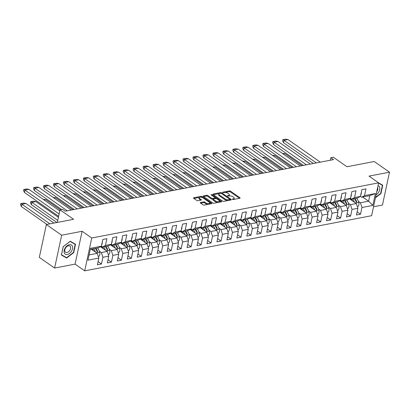 <?xml version="1.0" encoding="UTF-8"?>
<svg xmlns="http://www.w3.org/2000/svg" width="410" height="410" viewBox="0 0 410 410"><rect width="100%" height="100%" fill="white"/><g stroke="black" fill="none" stroke-linecap="round" stroke-linejoin="round"><path stroke-width="0.61" d="M232.388 199.357L233.193 199.526L239.855 198.25A0.83 0.354 12.1 0 0 240.142 198.056A0.83 0.354 12.1 0 0 239.958 197.763L230.512 191.162A0.83 0.354 12.1 0 0 229.364 190.916L222.702 192.198L222.63 192.541L224.296 192.546A2.665 1.127 12.1 0 1 227.98 193.335L228.77 193.884A2.665 1.127 12.1 0 1 229.369 194.827A2.665 1.127 12.1 0 1 228.442 195.442L227.581 195.606L227.509 195.949L229.175 195.954A2.665 1.127 12.1 0 1 232.859 196.744L233.649 197.292A2.665 1.127 12.1 0 1 234.248 198.235A2.665 1.127 12.1 0 1 233.321 198.85L232.46 199.014L232.388 199.357L232.46 199.014M373.525 206.758L382.458 205.036L389.5 172.19L374.212 161.509L346.973 166.747L333.397 157.261L330.839 157.753L330.311 160.233M54.607 268.063L75.076 264.127L82.118 231.276L61.649 235.212L54.607 268.063L39.319 257.383L46.361 224.531L73.605 219.299L60.029 209.812L57.323 222.425M61.649 235.212L46.361 224.531M200.516 202.514A0.83 0.354 12.1 0 0 200.223 202.709A0.83 0.354 12.1 0 0 200.413 203.001L203.063 204.851A0.83 0.354 12.1 0 0 204.216 205.097L211.611 203.678A0.83 0.354 12.1 0 0 211.903 203.488A0.83 0.354 12.1 0 0 211.714 203.191L202.268 196.595A0.83 0.354 12.1 0 0 201.12 196.349L193.72 197.769A0.83 0.354 12.1 0 0 193.433 197.963A0.83 0.354 12.1 0 0 193.617 198.255L196.82 200.49A0.83 0.354 12.1 0 0 197.968 200.736L201.136 200.131A0.83 0.354 12.1 0 0 201.428 199.936A0.83 0.354 12.1 0 0 201.238 199.644L199.649 198.532A2.229 0.943 12.1 0 1 199.152 197.743A2.229 0.943 12.1 0 1 200.674 197.184A2.229 0.943 12.1 0 1 203.006 197.892L209.223 202.232A2.229 0.943 12.1 0 1 209.725 203.022A2.229 0.943 12.1 0 1 208.198 203.585A2.229 0.943 12.1 0 1 205.866 202.878L204.831 202.156A0.83 0.354 12.1 0 0 203.683 201.91L200.516 202.514L200.413 203.001M60.029 209.812L62.581 209.32L65.257 211.191L333.514 159.618L330.839 157.753M82.118 231.276L91.737 238L378.65 182.845L371.609 215.696L84.696 270.851L91.737 238M389.5 172.19L369.031 176.121L378.65 182.845M222.558 201.105A0.83 0.354 12.1 0 0 223.711 201.351L231.107 199.931A0.83 0.354 12.1 0 0 231.399 199.737A0.83 0.354 12.1 0 0 231.209 199.445L221.769 192.843A0.83 0.354 12.1 0 0 220.616 192.597L213.22 194.022A0.83 0.354 12.1 0 0 212.928 194.212A0.83 0.354 12.1 0 0 213.118 194.509L222.558 201.105M211.714 195.288L211.862 194.612L221.461 201.315A0.83 0.354 12.1 0 1 221.651 201.612A0.83 0.354 12.1 0 1 221.359 201.802L213.964 203.227A0.83 0.354 12.1 0 1 212.81 202.981L203.365 196.385L203.468 195.893A0.83 0.354 12.1 0 0 203.181 196.088A0.83 0.354 12.1 0 0 203.365 196.385M203.468 195.893L206.635 195.288A0.83 0.354 12.1 0 1 207.788 195.534L211.616 198.209A0.83 0.354 12.1 0 0 212.769 198.455L214.871 198.05A0.83 0.354 12.1 0 0 215.158 197.861A0.83 0.354 12.1 0 0 214.973 197.564L210.986 194.776L211.862 194.612M98.062 261.641L101.47 264.019L97.385 264.809L98.825 258.08L87.965 260.165L90.513 248.291L101.373 246.2L98.451 247.789L90.282 249.362M105.457 245.416L111.335 244.288L108.414 245.877L102.536 247.004L105.457 245.416L106.902 238.687L102.813 239.471L101.373 246.2M131.261 240.455L128.34 242.043L122.467 243.176L121.304 242.361L118.377 243.96L112.499 245.088L111.335 244.278L112.776 237.559L116.865 236.77L115.425 243.499L121.298 242.371L122.744 235.642L126.828 234.858L125.388 241.582L131.261 240.455L132.707 233.726L136.791 232.941L135.351 239.671L141.23 238.538L142.67 231.814L146.76 231.025L145.314 237.754L151.193 236.626L152.633 229.897L156.722 229.108L155.277 235.837L161.156 234.71L162.596 227.98L166.685 227.196L165.245 233.92L171.119 232.793L172.564 226.064L176.648 225.28L175.208 232.009L181.082 230.876L182.527 224.152L186.611 223.363L185.171 230.092L191.045 228.964L192.49 222.235L196.574 221.446L195.134 228.175L201.013 227.048L202.453 220.319L206.543 219.534L205.097 226.264L210.976 225.131L212.416 218.402L216.506 217.618L215.06 224.347L220.939 223.214L222.379 216.49L226.469 215.701L225.028 222.43L230.902 221.303L232.347 214.573L236.432 213.784L234.991 220.513L240.865 219.386L242.31 212.657L246.395 211.873L244.954 218.602L250.833 217.469L252.273 210.74L256.363 209.956L254.917 216.685L260.796 215.552L262.236 208.828L266.326 208.039L264.88 214.768L270.759 213.641L272.199 206.912L276.289 206.127L274.849 212.851L280.722 211.724L282.167 204.995L286.252 204.211L284.812 210.94L290.685 209.807L292.13 203.078L296.215 202.294L294.775 209.023L300.648 207.89L302.093 201.166L306.183 200.377L304.738 207.106L310.616 205.979L312.056 199.25L316.146 198.466L314.701 205.19L320.579 204.062L322.019 197.333L326.109 196.549L324.664 203.278L330.542 202.145L331.982 195.416L336.072 194.632L334.632 201.361L340.505 200.229L341.95 193.505L346.035 192.715L344.595 199.445L350.468 198.317L351.913 191.588L355.998 190.804L354.558 197.528L360.436 196.4L361.876 189.671L365.966 188.887L364.521 195.616L375.381 193.525L372.833 205.405L361.974 207.491L360.534 214.22L356.444 215.004L357.889 208.275L352.011 209.407L350.57 216.137L346.481 216.921L347.926 210.192L342.048 211.324L340.607 218.048L336.518 218.837L337.958 212.108L332.085 213.236L330.639 219.965L326.555 220.749L327.995 214.025L322.122 215.153L320.676 221.882L316.592 222.666L318.032 215.937L312.154 217.069L310.713 223.798L306.624 224.583L308.069 217.853L302.19 218.986L300.75 225.71L296.661 226.499L298.106 219.77L292.228 220.898L290.787 227.627L286.698 228.411L288.138 221.687L282.264 222.814L280.819 229.544L276.735 230.328L278.175 223.599L272.301 224.731L270.856 231.46L266.772 232.244L268.212 225.515L262.338 226.648L260.893 233.372L256.803 234.161L258.249 227.432L252.37 228.56L250.93 235.289L246.84 236.073L248.286 229.349L242.407 230.476L240.967 237.205L236.877 237.99L238.323 231.26L232.444 232.393L231.004 239.122L226.914 239.906L228.355 233.177L222.481 234.31L221.036 241.034L216.951 241.823L218.392 235.094L212.518 236.221L211.073 242.951L206.988 243.735L208.429 237.011L202.55 238.138L201.11 244.867L197.02 245.651L198.466 238.922L192.587 240.055L191.147 246.784L187.057 247.568L188.503 240.839L182.624 241.972L181.184 248.696L177.094 249.485L178.534 242.756L172.661 243.883L171.216 250.612L167.131 251.397L168.571 244.673L162.698 245.8L161.253 252.529L157.168 253.313L158.608 246.584L152.73 247.717L151.29 254.446L147.2 255.23L148.645 248.501L142.767 249.634L141.327 256.358L137.237 257.147L138.683 250.418L132.804 251.545L131.364 258.274L127.274 259.058L128.714 252.334L122.841 253.462L121.396 260.191L117.311 260.975L118.751 254.246L112.878 255.379L111.433 262.108L107.348 262.892L108.788 256.163L102.915 257.29L101.47 264.019M100.445 246.702L107.22 251.438L101.347 252.565L99.369 251.186M101.347 252.565L102.915 257.29M107.22 251.438L108.788 256.163M101.373 246.19L102.536 247.004M110.408 244.79L117.183 249.521L111.31 250.653L109.332 249.27M111.31 250.653L112.878 255.379M117.183 249.521L118.751 254.246M112.499 245.088L115.425 243.499M120.376 242.874L127.151 247.609L121.273 248.737L119.295 247.353M121.273 248.737L122.841 253.462M127.151 247.609L128.714 252.334M122.467 243.176L125.388 241.582M130.339 240.957L137.114 245.692L131.236 246.82L129.258 245.441M131.236 246.82L132.804 251.545M137.114 245.692L138.683 250.418M141.23 238.538L138.303 240.127L132.43 241.259L135.351 239.671M131.267 240.445L132.43 241.259M140.302 239.045L147.077 243.776L141.199 244.903L139.226 243.525M141.199 244.903L142.767 249.634M147.077 243.776L148.645 248.501M171.119 232.793L168.197 234.382L162.319 235.514L161.156 234.699L158.234 236.298L152.356 237.426L151.193 236.616L148.271 238.215L142.393 239.343L145.314 237.754M141.23 238.528L142.393 239.343M150.265 237.129L157.04 241.859L151.167 242.992L149.189 241.608M151.167 242.992L152.73 247.717M157.04 241.859L158.608 246.584M152.356 237.426L155.277 235.837M160.228 235.212L167.003 239.947L161.13 241.075L159.152 239.691M161.13 241.075L162.698 245.8M167.003 239.947L168.571 244.673M162.319 235.514L165.245 233.92M170.191 233.295L176.966 238.031L171.093 239.158L169.115 237.779M171.093 239.158L172.661 243.883M176.966 238.031L178.534 242.756M181.082 230.876L178.16 232.465L172.287 233.597L175.208 232.009M171.119 232.783L172.287 233.597M180.159 231.383L186.934 236.114L181.056 237.241L179.078 235.863M181.056 237.241L182.624 241.972M186.934 236.114L188.503 240.839M191.045 228.964L188.123 230.553L182.25 231.681L185.171 230.092M181.087 230.866L182.25 231.681M190.122 229.467L196.897 234.197L191.019 235.33L189.041 233.946M191.019 235.33L192.587 240.055M196.897 234.197L198.466 238.922M210.976 225.131L208.054 226.72L202.176 227.852L201.013 227.037L198.091 228.636L192.213 229.764L195.134 228.175M191.05 228.954L192.213 229.764M200.085 227.55L206.86 232.285L200.982 233.413L199.009 232.029M200.982 233.413L202.55 238.138M206.86 232.285L208.429 237.011M202.176 227.852L205.097 226.264M210.048 225.633L216.823 230.369L210.95 231.496L208.972 230.118M210.95 231.496L212.518 236.221M216.823 230.369L218.392 235.094M220.939 223.214L218.017 224.803L212.139 225.936L215.06 224.347M210.976 225.121L212.139 225.936M220.011 223.722L226.786 228.452L220.913 229.585L218.935 228.201M220.913 229.585L222.481 234.31M226.786 228.452L228.355 233.177M250.833 217.469L247.906 219.058L242.033 220.19L240.87 219.376L237.943 220.975L232.07 222.102L230.907 221.292L227.98 222.891L222.107 224.019L225.028 222.43M220.939 223.204L222.107 224.019M229.979 221.805L236.754 226.535L230.876 227.668L228.898 226.284M230.876 227.668L232.444 232.393M236.754 226.535L238.323 231.26M232.07 222.102L234.991 220.513M239.942 219.888L246.717 224.624L240.839 225.751L238.861 224.367M240.839 225.751L242.407 230.476M246.717 224.624L248.286 229.349M242.033 220.19L244.954 218.602M249.905 217.971L256.68 222.707L250.802 223.834L248.829 222.456M250.802 223.834L252.37 228.56M256.68 222.707L258.249 227.432M260.796 215.552L257.875 217.141L251.996 218.274L254.917 216.685M250.833 217.459L251.996 218.274M259.868 216.06L266.643 220.79L260.77 221.923L258.792 220.539M260.77 221.923L262.338 226.648M266.643 220.79L268.212 225.515M290.685 209.807L287.764 211.396L281.89 212.529L280.727 211.714L277.801 213.313L271.922 214.44L270.759 213.63L267.838 215.229L261.959 216.357L264.88 214.768M260.796 215.542L261.959 216.357M269.831 214.143L276.606 218.873L270.733 220.006L268.755 218.622M270.733 220.006L272.301 224.731M276.606 218.873L278.175 223.599M271.922 214.44L274.849 212.851M279.799 212.226L286.569 216.962L280.696 218.089L278.718 216.711M280.696 218.089L282.264 222.814M286.569 216.962L288.138 221.687M281.89 212.529L284.812 210.94M289.762 210.309L296.538 215.045L290.659 216.172L288.681 214.794M290.659 216.172L292.228 220.898M296.538 215.045L298.106 219.77M300.648 207.89L297.727 209.479L291.853 210.612L294.775 209.023M290.69 209.797L291.853 210.612M299.725 208.398L306.501 213.128L300.622 214.261L298.644 212.877M300.622 214.261L302.19 218.986M306.501 213.128L308.069 217.853M330.542 202.145L327.621 203.734L321.742 204.867L320.579 204.052L317.658 205.651L311.779 206.778L310.616 205.969L307.695 207.568L301.816 208.695L304.738 207.106M300.653 207.88L301.816 208.695M309.688 206.481L316.464 211.211L310.585 212.344L308.612 210.96M310.585 212.344L312.154 217.069M316.464 211.211L318.032 215.937M311.779 206.778L314.701 205.19M319.651 204.564L326.427 209.3L320.553 210.427L318.575 209.049M320.553 210.427L322.122 215.153M326.427 209.3L327.995 214.025M321.742 204.867L324.664 203.278M329.614 202.648L336.39 207.383L330.516 208.511L328.538 207.132M330.516 208.511L332.085 213.236M336.39 207.383L337.958 212.108M340.505 200.229L337.584 201.817L331.71 202.95L334.632 201.361M330.542 202.135L331.71 202.95M339.582 200.736L346.358 205.466L340.479 206.599L338.501 205.215M340.479 206.599L342.048 211.324M346.358 205.466L347.926 210.192M358.432 201.387L360.405 202.765L368.585 201.192L369.774 195.631L361.599 197.205L360.436 196.39L357.51 197.989L351.636 199.116L350.473 198.307L347.547 199.906L341.673 201.033L344.595 199.445M340.51 200.218L341.673 201.033M349.545 198.819L356.321 203.55L350.442 204.682L348.464 203.298M350.442 204.682L352.011 209.407M356.321 203.55L357.889 208.275M351.636 199.116L354.558 197.528M362.594 197.01L368.585 201.192L372.833 205.405M360.405 202.765L361.974 207.491M75.076 264.127L84.696 270.851M89.093 254.923L97.257 253.354L91.271 249.172M369.774 195.631L375.381 193.525M361.599 197.205L364.521 195.616M97.257 253.354L98.825 258.08M357.125 211.837L360.534 214.22M347.162 213.753L350.57 216.137M337.194 215.67L340.607 218.048M327.231 217.587L330.639 219.965M317.268 219.499L320.676 221.882M307.305 221.415L310.713 223.798M297.342 223.332L300.75 225.71M287.374 225.244L290.787 227.627M277.411 227.16L280.819 229.544M267.448 229.077L270.856 231.46M257.485 230.994L260.893 233.372M247.522 232.906L250.93 235.289M237.559 234.822L240.967 237.205M227.591 236.739L231.004 239.122M217.628 238.656L221.036 241.034M207.665 240.567L211.073 242.951M197.702 242.484L201.11 244.867M187.739 244.401L191.147 246.784M177.771 246.318L181.184 248.696M167.808 248.229L171.216 250.612M157.845 250.146L161.253 252.529M147.882 252.063L151.29 254.446M137.919 253.98L141.327 256.358M127.956 255.891L131.364 258.274M117.988 257.808L121.396 260.191M108.025 259.725L111.433 262.108M375.452 197.769L380.931 193.597L382.725 185.223L378.64 182.891L382.397 185.315L380.659 193.433L375.545 197.323M73.708 252.657L75.501 244.283L70.238 241.28L63.176 246.651L61.382 255.03L66.645 258.034L73.708 252.657L73.441 252.473L66.594 257.695L61.495 254.784L63.232 246.671L70.074 241.464L75.179 244.375L73.436 252.488M233.679 199.434A2.665 1.127 12.1 0 0 234.084 198.988L234.248 198.235M228.795 196.026A2.665 1.127 12.1 0 0 229.205 195.58L229.369 194.827M239.512 198.312L230.353 191.916A0.83 0.354 12.1 0 0 229.2 191.67L224.962 192.485M219.237 193.587L213.4 194.709M230.763 199.993L229.892 199.383M229.687 199.547L229.759 199.209L221.467 193.417L219.755 193.417A2.665 1.127 12.1 0 0 218.827 194.032A2.665 1.127 12.1 0 0 219.427 194.981L225.09 198.937A2.665 1.127 12.1 0 0 228.775 199.721L229.687 199.547L229.538 200.234M229.713 200.198L229.887 199.414M218.827 194.032L218.663 194.786A2.665 1.127 12.1 0 0 219.263 195.729L219.427 194.981M227.95 200.536A2.665 1.127 12.1 0 1 224.931 199.69L219.263 195.729M203.652 196.58L206.476 196.036L206.635 195.288M213.256 199.081L212.605 199.204A0.83 0.354 12.1 0 1 211.457 198.958L207.624 196.282A0.83 0.354 12.1 0 0 206.476 196.036M214.958 198.686A0.83 0.354 12.1 0 0 214.999 198.609L215.158 197.861M215.153 197.774L216.388 198.635M219.314 200.68L221.016 201.869M215.593 200.987A2.229 0.943 12.1 0 0 217.92 201.689A2.229 0.943 12.1 0 0 219.447 201.131A2.229 0.943 12.1 0 0 218.945 200.341L216.757 198.809A0.83 0.354 12.1 0 0 215.604 198.563L213.502 198.968A0.83 0.354 12.1 0 0 213.215 199.157A0.83 0.354 12.1 0 0 213.4 199.455L215.593 200.987L215.429 201.735A2.229 0.943 12.1 0 0 218.028 202.443M218.899 202.279A2.229 0.943 12.1 0 0 219.283 201.879L219.447 201.131M213.215 199.157L213.051 199.911A0.83 0.354 12.1 0 0 213.241 200.208L213.4 199.455M215.429 201.735L213.241 200.208M208.172 204.339A2.229 0.943 12.1 0 1 205.707 203.626L204.672 202.904A0.83 0.354 12.1 0 0 203.519 202.658L200.695 203.201M209.254 204.129A2.229 0.943 12.1 0 0 209.561 203.775L209.725 203.022M199.152 197.743L198.988 198.496A2.229 0.943 12.1 0 0 199.491 199.286L199.649 198.532M200.792 200.198L199.491 199.286M202.453 197.584L202.109 197.343A0.83 0.354 12.1 0 0 200.956 197.097L200.541 197.179M199.46 197.389L193.904 198.455M211.268 203.744L209.592 202.571M380.664 193.412L380.931 193.597M61.433 254.774L64.416 256.455M64.401 256.465L66.645 258.034M283.264 154.022L284.919 153.673L302.078 165.66M284.914 153.688L282.311 153.355M356.228 201.91L356.741 201.807L356.228 201.91A8.231 5.284 79.1 0 0 354.322 198.604M352.6 198.932A8.231 5.284 79.1 0 1 354.527 202.299M356.556 198.173A8.231 5.284 79.1 0 1 358.745 202.355A3.649 2.342 79.1 0 1 357.397 206.799M354.834 198.501A8.231 5.284 79.1 0 1 356.741 201.807L356.305 202.043M352.851 201.131A6.703 4.3 -100.9 0 0 349.899 198.624M350.693 198.947A3.393 2.178 79.1 0 1 350.176 199.26M320.318 162.155L287.984 139.564L285.708 139.149L282.833 139.702L282.592 140.83L283.489 142.634L313.353 163.493M282.833 139.702L283.986 140.317M360.723 195.047A3.649 2.342 -100.9 0 0 361.292 192.398M287.963 139.559L284.022 140.328L316.361 162.919M283.505 142.644L284.022 140.328M273.301 155.938L274.956 155.59L292.115 167.577M274.951 155.6L272.348 155.272M346.265 203.821L346.778 203.724L346.265 203.821A8.231 5.284 79.1 0 0 344.359 200.516M342.632 200.849A8.231 5.284 79.1 0 1 344.564 204.216M346.593 200.09A8.231 5.284 79.1 0 1 348.782 204.267A3.649 2.342 79.1 0 1 347.434 208.716M344.871 200.418A8.231 5.284 79.1 0 1 346.778 203.724L346.342 203.96M342.888 203.047A6.703 4.3 -100.9 0 0 339.931 200.541M340.731 200.864A3.393 2.178 79.1 0 1 340.213 201.177M263.338 157.855L264.988 157.501L282.152 169.494M264.988 157.517L262.385 157.184M336.303 205.738L336.81 205.641L336.303 205.738A8.231 5.284 79.1 0 0 334.396 202.432M332.669 202.765A8.231 5.284 79.1 0 1 334.596 206.127M336.63 202.002A8.231 5.284 79.1 0 1 338.819 206.184A3.649 2.342 79.1 0 1 337.471 210.632M334.903 202.335A8.231 5.284 79.1 0 1 336.81 205.641L336.379 205.876M332.925 204.959A6.703 4.3 -100.9 0 0 329.968 202.458M330.762 202.781A3.393 2.178 79.1 0 1 330.25 203.093M310.355 164.072L278.021 141.481L275.745 141.066L272.87 141.619L272.63 142.747L273.542 144.561L303.39 165.409M272.87 141.619L274.018 142.229M350.76 196.964A3.649 2.342 -100.9 0 0 351.329 194.314M278.021 141.481L274.059 142.244L306.398 164.83M300.392 165.988L268.058 143.397L265.782 142.982L262.907 143.536L262.666 144.663L263.558 146.462L293.427 167.326M264.076 144.146L262.907 143.536M340.797 198.876A3.649 2.342 -100.9 0 0 341.366 196.226M268.058 143.397L264.096 144.156L296.43 166.747M376.093 194.781A5.514 3.526 124.9 0 0 378.63 192.275A5.514 3.526 124.9 0 0 378.04 185.679M376.759 191.66A3.777 2.414 124.9 0 0 377.026 191.28A3.777 2.414 124.9 0 0 377.625 187.626M378.584 183.142L382.397 185.315M71.407 251.33A5.514 3.526 124.9 0 0 71.319 244.949A5.514 3.526 124.9 0 0 65.262 247.83A5.514 3.526 124.9 0 0 65.354 254.21A5.514 3.526 124.9 0 0 71.407 251.33M69.808 250.336A3.777 2.414 124.9 0 0 69.864 246.046A3.777 2.414 124.9 0 0 65.6 247.937A3.777 2.414 124.9 0 0 65.538 252.232A3.777 2.414 124.9 0 0 69.808 250.336M70.233 241.28L75.179 244.375M253.375 159.767L255.025 159.418L272.189 171.411M255.025 159.434L252.416 159.1M326.334 207.655L326.847 207.557L326.334 207.655A8.231 5.284 79.1 0 0 324.433 204.349M322.706 204.682A8.231 5.284 79.1 0 1 324.633 208.044M326.667 203.919A8.231 5.284 79.1 0 1 328.851 208.101A3.649 2.342 79.1 0 1 327.503 212.544M324.94 204.252A8.231 5.284 79.1 0 1 326.847 207.557L326.416 207.793M322.962 206.876A6.703 4.3 -100.9 0 0 320.005 204.375M320.799 204.692A3.393 2.178 79.1 0 1 320.287 205.005M290.429 167.9L258.09 145.309L255.814 144.899L252.944 145.447L252.698 146.575L253.595 148.379L283.459 169.243M286.467 168.664L254.092 146.062L258.09 145.309M252.944 145.447L254.092 146.062M330.834 200.792A3.649 2.342 -100.9 0 0 331.398 198.143M243.412 161.684L245.062 161.335L262.226 173.322M245.057 161.35L242.453 161.017M316.371 209.571L316.884 209.469L316.371 209.571A8.231 5.284 79.1 0 0 314.465 206.266M312.743 206.594A8.231 5.284 79.1 0 1 314.67 209.961M316.704 205.835A8.231 5.284 79.1 0 1 318.888 210.017A3.649 2.342 79.1 0 1 317.54 214.461M314.977 206.163A8.231 5.284 79.1 0 1 316.884 209.469L316.453 209.705M312.999 208.792A6.703 4.3 -100.9 0 0 310.042 206.286M310.836 206.609A3.393 2.178 79.1 0 1 310.324 206.922M280.466 169.817L248.127 147.226L245.851 146.811L242.976 147.364L242.735 148.492L243.632 150.296L273.496 171.154M276.504 170.58L244.129 147.974L248.127 147.226M242.976 147.364L244.129 147.974M320.866 202.709A3.649 2.342 -100.9 0 0 321.435 200.059M233.449 163.6L235.099 163.252L252.258 175.239M235.094 163.262L232.49 162.929M306.408 211.483L306.921 211.386L306.408 211.483A8.231 5.284 79.1 0 0 304.502 208.177M302.78 208.511A8.231 5.284 79.1 0 1 304.707 211.878M306.736 207.747A8.231 5.284 79.1 0 1 308.925 211.929A3.649 2.342 79.1 0 1 307.577 216.377M305.014 208.08A8.231 5.284 79.1 0 1 306.921 211.386L306.485 211.621M303.031 210.709A6.703 4.3 -100.9 0 0 300.079 208.203M300.873 208.526A3.393 2.178 79.1 0 1 300.356 208.839M270.503 171.734L238.164 149.143L235.888 148.727L233.013 149.281L232.772 150.409L233.685 152.223L263.533 173.071M233.013 149.281L234.166 149.891M310.903 204.626A3.649 2.342 -100.9 0 0 311.472 201.971M238.164 149.143L234.202 149.901L266.541 172.492M223.481 165.517L225.136 165.163L222.527 164.846M296.445 213.4L296.958 213.302L296.445 213.4A8.231 5.284 79.1 0 0 294.539 210.094M292.817 210.427A8.231 5.284 79.1 0 1 294.744 213.789M296.773 209.664A8.231 5.284 79.1 0 1 298.962 213.846A3.649 2.342 79.1 0 1 297.614 218.294M295.051 209.997A8.231 5.284 79.1 0 1 296.958 213.302L296.522 213.538M293.068 212.621A6.703 4.3 -100.9 0 0 290.116 210.12M290.91 210.443A3.393 2.178 79.1 0 1 290.393 210.755M225.151 165.179L242.295 177.156M260.534 173.65L228.201 151.059L225.925 150.644L223.05 151.198L222.809 152.325L223.706 154.124L253.57 174.988M223.05 151.198L224.203 151.808M300.94 206.537A3.649 2.342 -100.9 0 0 301.509 203.888M228.18 151.054L224.239 151.818L256.578 174.409M213.518 167.429L215.168 167.08L232.332 179.067M215.168 167.095L212.564 166.762M286.482 215.317L286.99 215.219L286.482 215.317A8.231 5.284 79.1 0 0 284.576 212.011M282.849 212.344A8.231 5.284 79.1 0 1 284.776 215.706M286.81 211.58A8.231 5.284 79.1 0 1 288.999 215.762A3.649 2.342 79.1 0 1 287.651 220.206M285.088 211.914A8.231 5.284 79.1 0 1 286.99 215.219L286.559 215.45M283.105 214.538A6.703 4.3 -100.9 0 0 280.148 212.037M280.942 212.354A3.393 2.178 79.1 0 1 280.43 212.667M250.571 175.562L218.238 152.971L215.962 152.561L213.087 153.109L212.846 154.237L213.738 156.041L243.607 176.905M213.087 153.109L214.235 153.724M290.977 208.454A3.649 2.342 -100.9 0 0 291.546 205.805M218.238 152.971L214.276 153.735L246.61 176.326M213.759 156.051L214.276 153.735M203.555 169.345L205.225 169.007L222.369 180.984M205.205 169.007L202.596 168.679M276.519 217.228L277.027 217.131L276.519 217.228A8.231 5.284 79.1 0 0 274.613 213.928M272.886 214.256A8.231 5.284 79.1 0 1 274.813 217.623M276.847 213.497A8.231 5.284 79.1 0 1 279.036 217.679A3.649 2.342 79.1 0 1 277.688 222.123M275.12 213.825A8.231 5.284 79.1 0 1 277.027 217.131L276.596 217.367M273.142 216.454A6.703 4.3 -100.9 0 0 270.185 213.948M270.979 214.271A3.393 2.178 79.1 0 1 270.467 214.584M240.608 177.479L208.27 154.888L205.994 154.473L203.124 155.026L202.878 156.154L203.775 157.958L233.638 178.816M204.293 155.636L203.124 155.026M281.014 210.371A3.649 2.342 -100.9 0 0 281.583 207.721M208.27 154.888L204.313 155.651L236.647 178.242M193.592 171.262L195.262 170.924L212.406 182.901M195.237 170.924L192.633 170.591M266.551 219.145L267.064 219.048L266.551 219.145A8.231 5.284 79.1 0 0 264.645 215.839M262.923 216.172A8.231 5.284 79.1 0 1 264.85 219.54M266.884 215.409A8.231 5.284 79.1 0 1 269.068 219.591A3.649 2.342 79.1 0 1 267.72 224.039M265.157 215.742A8.231 5.284 79.1 0 1 267.064 219.048L266.633 219.283M263.179 218.371A6.703 4.3 -100.9 0 0 260.222 215.865M261.016 216.188A3.393 2.178 79.1 0 1 260.504 216.5M230.645 179.395L198.307 156.804L196.031 156.389L193.156 156.943L192.915 158.07L193.812 159.869L223.675 180.733M193.156 156.943L194.309 157.553M271.051 212.288A3.649 2.342 -100.9 0 0 271.615 209.633M198.307 156.804L194.35 157.563L226.684 180.154M183.629 173.179L185.279 172.825L202.443 184.818M185.274 172.841L182.67 172.507M256.588 221.062L257.101 220.964L256.588 221.062A8.231 5.284 79.1 0 0 254.682 217.756M252.96 218.089A8.231 5.284 79.1 0 1 254.887 221.451M256.921 217.326A8.231 5.284 79.1 0 1 259.105 221.508A3.649 2.342 79.1 0 1 257.757 225.956M255.194 217.659A8.231 5.284 79.1 0 1 257.101 220.964L256.665 221.2M253.211 220.283A6.703 4.3 -100.9 0 0 250.259 217.782M251.053 218.105A3.393 2.178 79.1 0 1 250.541 218.417M220.683 181.312L188.344 158.721L186.068 158.306L183.193 158.86L182.952 159.987L183.849 161.786L213.712 182.65M183.193 158.86L184.346 159.47M261.083 214.199A3.649 2.342 -100.9 0 0 261.652 211.55M188.344 158.721L184.382 159.48L216.721 182.071M173.661 175.09L175.316 174.742L192.474 186.729M175.311 174.757L172.707 174.424M246.625 222.978L247.138 222.881L246.625 222.978A8.231 5.284 79.1 0 0 244.719 219.673M242.997 220.001A8.231 5.284 79.1 0 1 244.924 223.368M246.953 219.242A8.231 5.284 79.1 0 1 249.142 223.424A3.649 2.342 79.1 0 1 247.794 227.868M245.231 219.575A8.231 5.284 79.1 0 1 247.138 222.881L246.702 223.112M243.248 222.199A6.703 4.3 -100.9 0 0 240.296 219.698M241.09 220.016A3.393 2.178 79.1 0 1 240.573 220.329M210.714 183.224L178.381 160.633L176.105 160.223L173.23 160.771L172.989 161.899L173.886 163.703L203.749 184.567M173.23 160.771L174.383 161.386M251.12 216.116A3.649 2.342 -100.9 0 0 251.689 213.466M178.381 160.633L174.419 161.397L206.758 183.987M163.698 177.007L165.368 176.669L162.744 176.341M236.662 224.89L237.175 224.793L236.662 224.89A8.231 5.284 79.1 0 0 234.756 221.59M233.029 221.918A8.231 5.284 79.1 0 1 234.961 225.285M236.99 221.159A8.231 5.284 79.1 0 1 239.179 225.341A3.649 2.342 79.1 0 1 237.831 229.784M235.268 221.487A8.231 5.284 79.1 0 1 237.175 224.793L236.739 225.028M233.285 224.116A6.703 4.3 -100.9 0 0 230.328 221.61M231.122 221.933A3.393 2.178 79.1 0 1 230.61 222.246M165.368 176.669L182.511 188.646M200.751 185.141L168.418 162.55L166.142 162.135L163.267 162.688L163.026 163.815L163.918 165.614L193.786 186.478M163.267 162.688L164.415 163.298M241.157 218.033A3.649 2.342 -100.9 0 0 241.726 215.383M168.397 162.544L164.456 163.313L196.795 185.904M163.938 165.63L164.456 163.313M153.735 178.924L155.405 178.586L172.548 190.563M155.385 178.586L152.776 178.253M226.699 226.807L227.207 226.709L226.699 226.807A8.231 5.284 79.1 0 0 224.793 223.501M223.066 223.834A8.231 5.284 79.1 0 1 224.993 227.201M227.027 223.071A8.231 5.284 79.1 0 1 229.216 227.253A3.649 2.342 79.1 0 1 227.868 231.701M225.3 223.404A8.231 5.284 79.1 0 1 227.207 226.709L226.776 226.945M223.322 226.033A6.703 4.3 -100.9 0 0 220.365 223.527M221.159 223.85A3.393 2.178 79.1 0 1 220.647 224.162M190.788 187.057L158.455 164.466L156.179 164.051L153.304 164.605L153.063 165.732L153.955 167.531L183.823 188.395M153.304 164.605L154.452 165.215M231.194 219.95A3.649 2.342 -100.9 0 0 231.763 217.295M158.455 164.466L154.493 165.225L186.827 187.816M143.772 180.841L145.422 180.487L162.585 192.48M145.422 180.502L142.813 180.169M216.731 228.724L217.244 228.626L216.731 228.724A8.231 5.284 79.1 0 0 214.83 225.418M213.103 225.751A8.231 5.284 79.1 0 1 215.03 229.113M217.064 224.987A8.231 5.284 79.1 0 1 219.247 229.169A3.649 2.342 79.1 0 1 217.9 233.618M215.337 225.321A8.231 5.284 79.1 0 1 217.244 228.626L216.813 228.862M213.359 227.945A6.703 4.3 -100.9 0 0 210.402 225.444M211.196 225.766A3.393 2.178 79.1 0 1 210.684 226.079M180.825 188.974L148.487 166.383L146.211 165.968L143.341 166.522L143.095 167.649L143.992 169.448L173.855 190.312M144.51 167.131L143.341 166.522M221.231 221.861A3.649 2.342 -100.9 0 0 221.795 219.212M148.487 166.383L144.53 167.142L176.864 189.733M133.809 182.752L135.459 182.404L152.623 194.391M135.454 182.419L132.85 182.086M206.768 230.64L207.281 230.543L206.768 230.64A8.231 5.284 79.1 0 0 204.862 227.335M203.14 227.663A8.231 5.284 79.1 0 1 205.067 231.03M207.101 226.904A8.231 5.284 79.1 0 1 209.284 231.086A3.649 2.342 79.1 0 1 207.937 235.53M205.374 227.237A8.231 5.284 79.1 0 1 207.281 230.543L206.85 230.774M203.396 229.861A6.703 4.3 -100.9 0 0 200.439 227.36M201.233 227.678A3.393 2.178 79.1 0 1 200.721 227.991M170.862 190.886L138.524 168.295L136.248 167.885L133.373 168.433L133.132 169.561L134.029 171.365L163.892 192.228M166.901 191.649L134.526 169.048L138.524 168.295M133.373 168.433L134.526 169.048M211.263 223.778A3.649 2.342 -100.9 0 0 211.832 221.128M123.846 184.669L125.496 184.321L142.654 196.308M125.491 184.331L122.887 184.003M196.805 232.552L197.318 232.455L196.805 232.552A8.231 5.284 79.1 0 0 194.899 229.251M193.177 229.579A8.231 5.284 79.1 0 1 195.104 232.947M197.133 228.821A8.231 5.284 79.1 0 1 199.321 233.003A3.649 2.342 79.1 0 1 197.974 237.446M195.411 229.149A8.231 5.284 79.1 0 1 197.318 232.455L196.882 232.69M193.428 231.778A6.703 4.3 -100.9 0 0 190.476 229.272M191.27 229.595A3.393 2.178 79.1 0 1 190.752 229.907M160.899 192.802L128.561 170.212L126.285 169.796L123.41 170.35L123.169 171.477L124.081 173.292L153.929 194.14M156.938 193.566L124.563 170.96L128.561 170.212M123.41 170.35L124.563 170.96M201.3 225.695A3.649 2.342 -100.9 0 0 201.869 223.045M113.877 186.586L115.569 186.258L132.691 198.225M115.528 186.248L112.924 185.914M186.842 234.469L187.355 234.371L186.842 234.469A8.231 5.284 79.1 0 0 184.936 231.163M183.214 231.496A8.231 5.284 79.1 0 1 185.141 234.863M187.17 230.733A8.231 5.284 79.1 0 1 189.358 234.915A3.649 2.342 79.1 0 1 188.011 239.363M185.448 231.066A8.231 5.284 79.1 0 1 187.355 234.371L186.919 234.607M183.465 233.69A6.703 4.3 -100.9 0 0 180.513 231.189M181.307 231.512A3.393 2.178 79.1 0 1 180.789 231.824M150.931 194.719L118.598 172.128L116.322 171.713L113.447 172.267L113.206 173.394L114.118 175.208L143.966 196.057M113.447 172.267L114.595 172.876M191.337 227.611A3.649 2.342 -100.9 0 0 191.906 224.957M118.598 172.128L114.636 172.887L146.975 195.478M103.914 188.503L105.565 188.149L102.961 187.831M176.879 236.385L177.386 236.288L176.879 236.385A8.231 5.284 79.1 0 0 174.973 233.08M173.245 233.413A8.231 5.284 79.1 0 1 175.172 236.775M177.207 232.649A8.231 5.284 79.1 0 1 179.395 236.831A3.649 2.342 79.1 0 1 178.048 241.275M175.485 232.982A8.231 5.284 79.1 0 1 177.386 236.288L176.956 236.524M173.502 235.606A6.703 4.3 -100.9 0 0 170.545 233.105M171.339 233.428A3.393 2.178 79.1 0 1 170.826 233.741M105.585 188.164L122.728 200.141M140.968 196.631L108.635 174.045L106.359 173.63L103.484 174.183L103.243 175.311L104.135 177.11L134.003 197.974M103.484 174.183L104.632 174.793M181.374 229.523A3.649 2.342 -100.9 0 0 181.943 226.873M108.614 174.035L104.673 174.803L137.007 197.394M93.951 190.414L95.622 190.076L112.765 202.053M95.602 190.081L92.993 189.748M166.916 238.302L167.423 238.2L166.916 238.302A8.231 5.284 79.1 0 0 165.01 234.997M163.282 235.325A8.231 5.284 79.1 0 1 165.209 238.692M167.244 234.566A8.231 5.284 79.1 0 1 169.433 238.748A3.649 2.342 79.1 0 1 168.085 243.191M165.517 234.899A8.231 5.284 79.1 0 1 167.423 238.2L166.993 238.435M163.539 237.523A6.703 4.3 -100.9 0 0 160.582 235.022M161.376 235.34A3.393 2.178 79.1 0 1 160.863 235.653M131.005 198.548L98.666 175.957L96.391 175.547L93.521 176.095L93.275 177.222L94.172 179.026L124.035 199.89M93.521 176.095L94.669 176.71M171.411 231.44A3.649 2.342 -100.9 0 0 171.98 228.79M98.666 175.957L94.71 176.72L127.044 199.311M94.192 179.037L94.71 176.72M83.988 192.331L85.659 191.993L102.802 203.97M85.634 191.993L83.03 191.665M156.948 240.214L157.46 240.116L156.948 240.214A8.231 5.284 79.1 0 0 155.041 236.913M153.32 237.241A8.231 5.284 79.1 0 1 155.246 240.608M157.281 236.483A8.231 5.284 79.1 0 1 159.464 240.66A3.649 2.342 79.1 0 1 158.116 245.108M155.554 236.811A8.231 5.284 79.1 0 1 157.46 240.116L157.03 240.352M153.576 239.44A6.703 4.3 -100.9 0 0 150.619 236.934M151.413 237.257A3.393 2.178 79.1 0 1 150.9 237.569M121.042 200.464L88.704 177.873L86.428 177.458L83.553 178.012L83.312 179.139L84.209 180.938L114.072 201.802M84.726 178.622L83.553 178.012M161.443 233.357A3.649 2.342 -100.9 0 0 162.011 230.707M88.704 177.873L84.747 178.637L117.081 201.228M74.025 194.248L75.712 193.92L92.834 205.887M75.671 193.909L73.067 193.576M146.985 242.131L147.498 242.033L146.985 242.131A8.231 5.284 79.1 0 0 145.078 238.825M143.357 239.158A8.231 5.284 79.1 0 1 145.284 242.52M147.313 238.394A8.231 5.284 79.1 0 1 149.501 242.576A3.649 2.342 79.1 0 1 148.153 247.025M145.591 238.728A8.231 5.284 79.1 0 1 147.498 242.033L147.062 242.269M143.608 241.352A6.703 4.3 -100.9 0 0 140.656 238.851M141.45 239.173A3.393 2.178 79.1 0 1 140.938 239.486M111.079 202.381L78.74 179.79L76.465 179.375L73.59 179.928L73.349 181.056L74.261 182.87L104.109 203.719M73.59 179.928L74.743 180.538M151.48 235.273A3.649 2.342 -100.9 0 0 152.048 232.619M78.74 179.79L74.779 180.549L107.118 203.14M64.057 196.159L65.713 195.811L82.871 207.803M65.708 195.826L63.104 195.493M137.022 244.047L137.535 243.95L137.022 244.047A8.231 5.284 79.1 0 0 135.115 240.742M133.393 241.075A8.231 5.284 79.1 0 1 135.321 244.437M137.35 240.311A8.231 5.284 79.1 0 1 139.538 244.493A3.649 2.342 79.1 0 1 138.19 248.937M135.628 240.644A8.231 5.284 79.1 0 1 137.535 243.95L137.099 244.186M133.645 243.268A6.703 4.3 -100.9 0 0 130.693 240.767M131.487 241.09A3.393 2.178 79.1 0 1 130.969 241.403M101.111 204.293L68.777 181.707L66.502 181.292L63.627 181.845L63.386 182.973L64.283 184.772L94.146 205.635M63.627 181.845L64.78 182.455M141.517 237.185A3.649 2.342 -100.9 0 0 142.085 234.535M68.777 181.707L64.816 182.465L97.155 205.056M54.094 198.076L55.765 197.738L72.908 209.715M55.745 197.743L53.141 197.41M127.059 245.964L127.566 245.862L127.059 245.964A8.231 5.284 79.1 0 0 125.152 242.658M123.425 242.986A8.231 5.284 79.1 0 1 125.352 246.354M127.387 242.228A8.231 5.284 79.1 0 1 129.575 246.41A3.649 2.342 79.1 0 1 128.227 250.853M125.665 242.561A8.231 5.284 79.1 0 1 127.566 245.862L127.136 246.097M123.682 245.185A6.703 4.3 -100.9 0 0 120.724 242.684M121.519 243.002A3.393 2.178 79.1 0 1 121.006 243.314M91.148 206.209L58.814 183.618L56.539 183.203L53.664 183.757L53.423 184.884L54.315 186.688L84.183 207.552M53.664 183.757L54.812 184.372M131.554 239.102A3.649 2.342 -100.9 0 0 132.123 236.452M58.814 183.618L54.853 184.382L87.192 206.973M44.131 199.993L45.802 199.655L43.173 199.327M117.096 247.876L117.603 247.778L117.096 247.876A8.231 5.284 79.1 0 0 115.189 244.57M113.462 244.903A8.231 5.284 79.1 0 1 115.389 248.27M117.424 244.145A8.231 5.284 79.1 0 1 119.612 248.322A3.649 2.342 79.1 0 1 118.264 252.77M115.697 244.473A8.231 5.284 79.1 0 1 117.603 247.778L117.173 248.014M113.719 247.102A6.703 4.3 -100.9 0 0 110.761 244.596M111.556 244.919A3.393 2.178 79.1 0 1 111.043 245.231M45.802 199.655L60.27 209.766M81.185 208.126L48.846 185.535L46.576 185.12L43.701 185.674L43.46 186.801L44.352 188.6L74.215 209.464M43.701 185.674L44.849 186.284M121.591 241.018A3.649 2.342 -100.9 0 0 122.159 238.369M48.831 185.53L44.89 186.299L77.224 208.885M44.372 188.615L44.89 186.299M57.754 220.411L31.893 202.345L35.819 201.556L58.415 217.341M35.819 201.571L33.579 201.172L30.704 201.72L31.893 202.345L31.396 204.677L30.463 202.847L30.704 201.72M107.128 249.792L107.64 249.695L107.128 249.792A8.231 5.284 79.1 0 0 105.226 246.487M103.499 246.82A8.231 5.284 79.1 0 1 105.426 250.182M107.461 246.056A8.231 5.284 79.1 0 1 109.644 250.238A3.649 2.342 79.1 0 1 108.296 254.687M105.734 246.389A8.231 5.284 79.1 0 1 107.64 249.695L107.21 249.931M103.756 249.013A6.703 4.3 -100.9 0 0 100.798 246.512M101.593 246.835A3.393 2.178 79.1 0 1 101.08 247.148M56.918 222.507L31.396 204.677M71.222 210.043L38.883 187.452L36.608 187.037L33.738 187.59L33.492 188.718L34.389 190.517L61.582 209.515M33.738 187.59L34.886 188.2M111.628 242.935A3.649 2.342 -100.9 0 0 112.191 240.28M38.868 187.447L34.927 188.21L67.26 210.801M49.959 223.839L21.93 204.262L25.856 203.473L53.92 223.081M25.85 203.488L23.616 203.083L20.741 203.637L21.93 204.262L21.433 206.589L46.955 224.419M97.165 251.709L97.677 251.612L97.165 251.709A8.231 5.284 79.1 0 0 95.258 248.404M93.536 248.737A8.231 5.284 79.1 0 1 95.463 252.099M97.498 247.973A8.231 5.284 79.1 0 1 99.681 252.155A3.649 2.342 79.1 0 1 98.333 256.599M95.771 248.306A8.231 5.284 79.1 0 1 97.677 251.612L97.247 251.848M93.793 250.93A6.703 4.3 -100.9 0 0 92.06 249.019M20.741 203.637L20.5 204.764L21.433 206.589M59.788 210.93L28.92 189.369L26.645 188.954L23.77 189.507L23.529 190.635L24.426 192.433L58.63 216.326M24.943 190.117L23.77 189.507M101.659 244.847A3.649 2.342 -100.9 0 0 102.228 242.197M28.92 189.369L24.959 190.127L59.127 213.999M233.177 199.532L233.321 198.85M227.509 195.949L227.581 195.606M228.298 196.123L228.442 195.442M222.63 192.536L222.702 192.198M229.2 191.67L229.364 190.916M230.353 191.916L230.512 191.162M239.855 198.25L239.958 197.763M213.113 194.509L213.22 194.022M220.472 193.279L220.616 192.597M221.62 193.525L221.769 192.843M231.107 199.931L231.209 199.445M224.931 199.69L225.09 198.937M228.631 200.408L228.775 199.721M207.624 196.282L207.788 195.534M211.457 198.958L211.616 198.209M212.605 199.204L212.769 198.455M214.722 198.732L214.871 198.05M221.359 201.802L221.461 201.315M203.519 202.658L203.683 201.91M204.672 202.904L204.831 202.156M205.707 203.626L205.866 202.878M201.136 200.131L201.238 199.644M193.617 198.255L193.72 197.769M200.956 197.097L201.12 196.349M202.109 197.343L202.268 196.595M211.611 203.678L211.714 203.191M358.745 202.355L355.496 202.976M350.535 198.87L349.812 199.009M348.782 204.267L345.533 204.892M340.572 200.782L339.849 200.921M338.819 206.184L335.57 206.809M330.609 202.699L329.886 202.837M273.562 144.571L274.059 142.244M263.594 146.488L264.096 144.156M328.851 208.101L325.607 208.726M320.646 204.616L319.923 204.754M253.631 148.405L254.133 146.073M318.888 210.017L315.644 210.637M310.678 206.527L309.96 206.671M243.668 150.316L244.165 147.989M308.925 211.929L305.681 212.554M300.714 208.444L299.992 208.582M233.705 152.233L234.202 149.901M298.962 213.846L295.712 214.471M290.752 210.361L290.029 210.499M223.742 154.15L224.239 151.818M288.999 215.762L285.749 216.388M280.788 212.277L280.066 212.416M279.036 217.679L275.786 218.299M270.825 214.189L270.103 214.333M203.811 157.978L204.313 155.651M269.068 219.591L265.823 220.216M260.862 216.106L260.14 216.244M193.848 159.895L194.35 157.563M259.105 221.508L255.86 222.133M250.894 218.023L250.177 218.161M183.885 161.812L184.382 159.48M249.142 223.424L245.892 224.05M240.931 219.939L240.209 220.078M173.922 163.728L174.419 161.397M239.179 225.341L235.929 225.961M230.968 221.851L230.246 221.994M229.216 227.253L225.966 227.878M221.005 223.768L220.283 223.906M153.991 167.557L154.493 165.225M219.247 229.169L216.003 229.795M211.042 225.684L210.32 225.823M144.028 169.474L144.53 167.142M209.284 231.086L206.04 231.711M201.074 227.601L200.357 227.74M134.065 171.39L134.562 169.058M199.321 233.003L196.077 233.623M191.111 229.513L190.389 229.651M124.102 173.302L124.599 170.975M189.358 234.915L186.109 235.54M181.148 231.43L180.426 231.568M114.139 175.219L114.636 172.887M179.395 236.831L176.146 237.457M171.185 233.346L170.463 233.485M104.171 177.135L104.673 174.803M169.433 238.748L166.183 239.373M161.222 235.263L160.5 235.401M159.464 240.66L156.22 241.285M151.254 237.175L150.537 237.313M84.245 180.964L84.747 178.637M149.501 242.576L146.257 243.202M141.291 239.091L140.568 239.23M74.282 182.88L74.779 180.549M139.538 244.493L136.289 245.118M131.328 241.008L130.605 241.147M64.319 184.797L64.816 182.465M129.575 246.41L126.326 247.035M121.365 242.925L120.642 243.063M54.356 186.714L54.853 184.382M119.612 248.322L116.363 248.947M111.402 244.837L110.679 244.975M109.644 250.238L106.4 250.864M101.439 246.753L100.716 246.892M34.425 190.542L34.927 188.21M99.681 252.155L96.437 252.78M24.462 192.459L24.959 190.127"/></g></svg>
